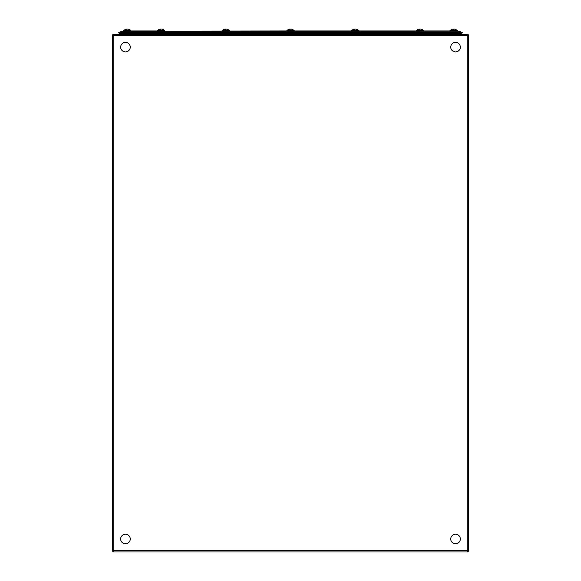 <?xml version="1.0" encoding="UTF-8"?>
<svg xmlns="http://www.w3.org/2000/svg" width="581" height="581" viewBox="0 0 581 581"><rect width="100%" height="100%" fill="white"/><g stroke="black" fill="none" stroke-linecap="round" stroke-linejoin="round"><path stroke-width="0.87" d="M113.818 34.192L467.182 34.192A1.293 1.293 0 0 1 468.482 35.485L468.482 550.657L468.482 35.485L113.818 35.485L113.818 551.95L467.182 551.95A1.293 1.293 0 0 0 468.482 550.657A1.293 1.293 0 0 1 467.182 551.95L113.818 551.95A1.293 1.293 0 0 1 112.518 550.657L112.518 35.485A1.293 1.293 0 0 1 113.818 34.192A1.293 1.293 0 0 0 112.518 35.485A1.293 1.293 0 0 1 113.818 34.192A1.293 1.293 0 0 0 112.518 35.485L113.818 35.485L113.818 34.192M119.947 33.473A2.847 2.847 0 0 0 120.463 34.192A2.847 2.847 0 0 1 119.947 33.473A2.847 2.847 0 0 0 120.463 34.192M123.964 30.953L130.907 30.858L123.637 30.633L124.087 31.149L121.836 31.28L118.764 32.58L119.149 33.473L461.851 33.473L462.236 32.58L461.851 33.473M460.537 34.192A2.847 2.847 0 0 0 461.053 33.473A2.847 2.847 0 0 1 460.537 34.192M122.642 31.149L456.913 30.953M450.442 30.953L293.492 30.953M287.261 30.953L164.3 31.149M157.698 30.953L130.311 30.953M458.358 33.473L458.358 32.58L462.236 32.58L459.164 31.28A1.62 1.62 174.6 0 0 458.532 31.149L122.642 31.272L122.642 33.473M121.836 31.28A1.62 1.62 -176.3 0 1 122.468 31.149A1.62 1.62 -176.3 0 0 121.836 31.28M118.764 32.58L458.358 32.58L458.358 31.28L459.164 31.28M125.024 33.473A2.847 2.847 0 0 1 124.508 34.192A2.847 2.847 0 0 0 125.024 33.473M456.492 34.192A2.847 2.847 0 0 1 455.976 33.473M460.268 539.756A4.786 4.786 0 0 1 454.785 543.736A4.786 4.786 0 0 1 450.805 538.253A4.786 4.786 0 0 1 456.288 534.273A4.786 4.786 0 0 1 460.268 539.756M129.89 540.838A4.786 4.786 0 0 1 123.63 543.431A4.786 4.786 0 0 1 121.037 537.171A4.786 4.786 0 0 1 127.297 534.585A4.786 4.786 0 0 1 129.89 540.838M459.963 48.971A4.786 4.786 0 0 1 453.703 51.556A4.786 4.786 0 0 1 451.11 45.296A4.786 4.786 0 0 1 457.37 42.711A4.786 4.786 0 0 1 459.963 48.971M129.89 48.971A4.786 4.786 0 0 1 123.63 51.556A4.786 4.786 0 0 1 121.037 45.296A4.786 4.786 0 0 1 127.297 42.711A4.786 4.786 0 0 1 129.89 48.971M228.653 30.176L222.095 30.502L229.466 30.502M226.329 29.094L226.329 29.05A4.706 4.35 -90 0 1 226.88 29.144A4.728 4.728 0 0 1 228.885 30.176A4.728 4.728 0 0 0 226.88 29.144A4.706 4.35 -90 0 1 227.432 29.319A4.437 1.699 -90 0 0 227.273 29.297A4.437 1.699 -90 0 0 227.113 29.319A4.706 4.35 90 0 0 226.009 29.05A4.706 1.801 -90 0 0 225.551 29.319A4.437 4.103 -90 0 0 224.774 29.319A4.706 1.801 90 0 1 225.232 29.05A4.706 4.35 -90 0 0 224.121 29.319A4.706 4.35 -90 0 1 224.68 29.144A4.728 4.728 0 0 0 222.676 30.176L222.908 30.176M162.716 30.176L159.724 30.176M158.192 30.176L164.169 30.176A4.728 4.728 0 0 0 162.157 29.144A4.706 4.35 -90 0 0 161.612 29.05L161.612 29.094M160.509 29.094A4.706 4.35 90 0 1 160.835 29.05A4.706 1.801 90 0 1 161.06 29.144M160.509 29.297L160.509 29.05A4.706 4.35 -90 0 0 159.964 29.144A4.706 4.35 -90 0 1 160.509 29.05A4.706 1.801 90 0 0 160.051 29.319A4.437 4.103 -90 0 1 160.828 29.319A4.706 1.801 -90 0 1 161.286 29.05A4.706 4.35 90 0 1 162.397 29.319A4.437 1.699 -90 0 1 162.557 29.297A4.437 1.699 -90 0 1 162.716 29.319A4.706 4.35 -90 0 0 162.157 29.144A4.728 4.728 0 0 1 164.169 30.176M159.964 29.144A4.706 4.35 -90 0 0 159.405 29.319A4.706 4.35 -90 0 1 159.964 29.144A4.728 4.728 0 0 0 157.952 30.176A4.728 4.728 0 0 1 159.964 29.144M160.835 30.176L161.293 30.176M423.048 30.176A4.728 4.728 0 0 0 421.036 29.144A4.706 4.35 -90 0 1 421.595 29.319A4.437 1.699 -90 0 0 421.436 29.297A4.437 1.699 -90 0 0 421.276 29.319A4.706 4.35 90 0 0 420.165 29.05A4.706 1.801 -90 0 0 419.707 29.319A4.437 4.103 -90 0 0 418.93 29.319A4.706 1.801 90 0 1 419.388 29.05A4.706 4.35 -90 0 0 418.843 29.144A4.728 4.728 0 0 0 416.831 30.176L423.302 30.176L416.257 30.502L423.302 30.176L423.622 30.633L416.257 30.633L416.584 30.176M418.843 29.144A4.706 4.35 -90 0 0 418.284 29.319A4.706 4.35 -90 0 1 419.388 29.05L419.388 29.297M288.844 30.176L287.631 30.176M293.369 30.176L293.608 30.176A4.728 4.728 0 0 0 291.597 29.144A4.706 4.35 -90 0 0 291.052 29.05L291.052 29.094M293.608 30.176A4.728 4.728 0 0 0 291.597 29.144A4.706 4.35 -90 0 1 292.156 29.319A4.437 1.699 -90 0 0 291.996 29.297A4.437 1.699 -90 0 0 291.836 29.319A4.706 4.35 90 0 0 290.725 29.05A4.706 1.801 -90 0 0 290.268 29.319A4.437 4.103 -90 0 0 289.491 29.319A4.706 1.801 90 0 1 289.948 29.05A4.706 4.35 -90 0 0 288.844 29.319A4.706 4.35 -90 0 1 289.403 29.144A4.728 4.728 0 0 0 287.392 30.176L289.164 30.176M125.663 29.319A4.706 4.35 -90 0 1 126.774 29.05A4.706 1.801 90 0 0 126.317 29.319A4.437 4.103 -90 0 1 127.094 29.319A4.706 1.801 -90 0 1 127.551 29.05A4.706 4.35 90 0 1 128.655 29.319A4.437 1.699 -90 0 1 128.815 29.297A4.437 1.699 -90 0 1 128.975 29.319A4.706 4.35 -90 0 0 128.423 29.144A4.728 4.728 0 0 1 130.427 30.176L124.45 30.176M126.774 29.094A4.706 4.35 90 0 1 127.094 29.05A4.706 1.801 90 0 1 127.319 29.144M128.423 29.144A4.706 4.35 -90 0 0 127.871 29.05L127.871 29.094M125.99 30.176L127.094 30.176M225.232 29.094A4.706 4.35 90 0 1 225.551 29.05A4.706 1.801 90 0 1 225.777 29.144M225.232 29.297L225.232 29.05A4.706 4.35 -90 0 0 224.68 29.144A4.728 4.728 0 0 0 222.676 30.176M289.948 29.094A4.706 4.35 90 0 1 290.275 29.05A4.706 1.801 90 0 1 290.5 29.144M289.948 29.297L289.948 29.05A4.706 4.35 -90 0 0 289.403 29.144M358.579 30.176L351.534 30.502L351.861 30.953L358.905 30.633L358.579 30.176L356.879 30.176L358.324 30.176A4.728 4.728 0 0 0 356.32 29.144A4.706 4.35 -90 0 1 356.879 29.319A4.437 1.699 -90 0 0 356.712 29.297A4.437 1.699 -90 0 0 356.552 29.319A4.706 4.35 90 0 0 355.449 29.05A4.706 1.801 -90 0 0 354.991 29.319A4.437 4.103 -90 0 0 354.214 29.319A4.706 1.801 90 0 1 354.671 29.05A4.706 4.35 -90 0 0 354.12 29.144A4.728 4.728 0 0 0 352.115 30.176L352.347 30.176M354.671 29.297L354.671 29.05A4.706 4.35 -90 0 0 353.568 29.319A4.706 4.35 -90 0 1 354.12 29.144A4.728 4.728 0 0 0 352.115 30.176M416.584 30.953L423.179 30.953M419.388 29.094A4.706 4.35 90 0 1 419.714 29.05A4.706 1.801 90 0 1 419.94 29.144M421.036 29.144A4.706 4.35 -90 0 0 420.491 29.05L420.491 29.094M419.714 30.176L420.172 30.176M418.93 30.176L419.388 30.176M354.671 29.094A4.706 4.35 90 0 1 354.991 29.05A4.706 1.801 90 0 1 355.223 29.144M358.324 30.176A4.728 4.728 0 0 0 356.32 29.144A4.706 4.35 -90 0 0 355.768 29.05L355.768 29.094M354.214 30.176L354.671 30.176M453.449 30.176L452.345 30.176M450.812 30.176L456.782 30.176A4.728 4.728 0 0 0 454.778 29.144A4.706 4.35 -90 0 0 454.226 29.05L454.226 29.094M453.129 29.094A4.706 4.35 90 0 1 453.449 29.05A4.706 1.801 90 0 1 453.681 29.144M452.025 29.319A4.706 4.35 -90 0 1 453.129 29.05A4.706 1.801 90 0 0 452.672 29.319A4.437 4.103 -90 0 1 453.449 29.319A4.706 1.801 -90 0 1 453.906 29.05A4.706 4.35 90 0 1 455.01 29.319A4.437 1.699 -90 0 1 455.17 29.297A4.437 1.699 -90 0 1 455.337 29.319A4.706 4.35 -90 0 0 454.778 29.144M113.818 551.95A1.293 1.293 0 0 1 112.518 550.657L467.182 550.657L467.182 34.192M468.482 550.657A1.293 1.293 0 0 1 467.182 551.95A1.293 1.293 0 0 0 468.482 550.657L467.182 550.657L467.182 551.95M125.365 33.473L125.365 34.192M455.635 34.192L455.635 33.473M157.378 30.633L164.743 30.633L157.378 30.502M130.681 30.176L123.637 30.633M222.421 30.176L222.421 30.953L229.466 30.633M286.818 30.633L294.182 30.502L287.137 30.176L287.137 30.953L286.818 30.633M449.999 30.633L457.363 30.502L449.999 30.502L450.319 30.953M126.222 29.144A4.728 4.728 0 0 0 124.218 30.176M452.577 29.144A4.728 4.728 0 0 0 450.573 30.176"/></g></svg>
